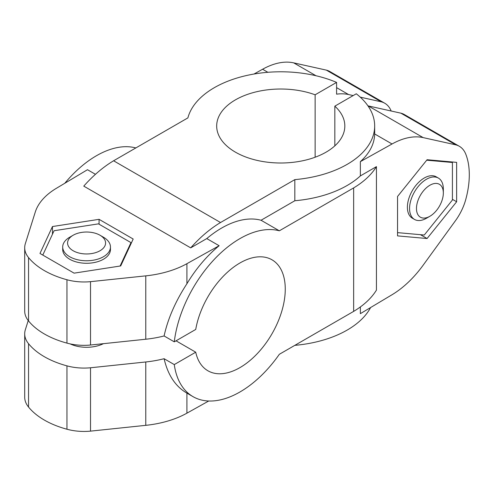 <?xml version="1.0" encoding="UTF-8"?>
<svg xmlns="http://www.w3.org/2000/svg" width="494" height="494" viewBox="0 0 494 494"><rect width="100%" height="100%" fill="white"/><g stroke="black" fill="none" stroke-linecap="round" stroke-linejoin="round"><path stroke-width="0.74" d="M28.232 320.55L25.237 330.078A39.798 22.977 0 0 0 24.7 333.833A39.798 22.977 0 0 0 28.547 343.688A79.596 45.954 0 0 0 66.949 365.856A39.798 22.977 0 0 0 90.519 367.771L145.773 361.972A79.596 45.954 0 0 0 164.094 358.706C167.892 375.051 175.494 386.524 186.911 393.113M90.519 367.771L90.519 431.132L145.773 425.34A79.596 45.954 0 0 0 186.911 413.169L208.727 400.998M24.7 333.833L24.7 397.195A39.798 22.977 0 0 0 28.547 407.05A79.596 45.954 0 0 0 66.949 429.224A39.798 22.977 0 0 0 90.519 431.132M353.179 95.57L348.573 94.545A79.596 45.954 120 0 0 336.587 94.163L336.587 82.405L315.129 94.792A64.072 36.994 0 0 0 249.908 93.588A64.072 36.994 0 0 0 216.681 126.013A64.072 36.994 0 0 0 280.753 163.001A64.072 36.994 0 0 0 344.831 126.013A64.072 36.994 0 0 0 334.827 106.167L334.827 145.86M391.168 111.008A39.798 22.977 120 0 0 384.74 103.221A39.798 22.977 120 0 0 381.22 101.807L326.343 70.123L293.702 62.868A79.596 45.954 120 0 0 262.592 69.246L254.002 74.032M381.22 101.807L360.262 97.145M384.74 103.221L329.862 71.537A39.798 22.977 120 0 0 326.343 70.123M95.453 174.314L87.487 169.708L56.353 188.319A79.596 45.954 0 0 0 35.272 212.068L25.237 243.968A39.798 22.977 0 0 0 24.7 247.722A39.798 22.977 0 0 0 28.547 257.578A79.596 45.954 0 0 0 66.949 279.746A39.798 22.977 0 0 0 90.519 281.66L145.773 275.862A79.596 45.954 0 0 0 186.911 263.691L219.138 245.722L206.776 238.583A93.922 54.229 -60 0 1 261.054 220.25L294.832 200.743L294.832 179.625A93.922 54.223 0 0 0 374.674 126.013A93.922 54.223 0 0 0 356.285 93.78L334.827 106.167M190.703 247.864A101.881 58.823 -60 0 1 220.534 222.516L113.595 160.778A101.881 58.823 120 0 0 83.77 186.127L190.703 247.864L206.776 238.583M99.072 219.33L52.463 226.542L39.977 253.453L74.094 273.151L120.703 265.939L133.189 239.028L99.072 219.33L99.072 224.208M52.463 226.542L52.463 234.23M426.452 218.255A23.879 13.789 -60 0 1 414.509 219.435A23.879 13.789 -60 0 1 414.509 191.863A23.879 13.789 -60 0 1 438.388 178.075A23.879 13.789 -60 0 1 443.334 189.011L443.334 192.993A18.994 10.967 -60 0 1 429.904 216.261L426.452 218.255L429.904 216.261A18.994 10.967 -60 0 1 416.473 208.505A18.994 10.967 -60 0 1 429.904 185.238A18.994 10.967 -60 0 1 443.334 192.993M414.509 219.435L412.336 218.181A23.879 13.789 -60 0 1 412.336 190.604A23.879 13.789 -60 0 1 436.214 176.821L438.388 178.075M397.54 232.631L424.272 235.021L452.418 200.014L452.418 162.489L426.711 160.198M452.418 162.489L451.386 161.896M427.088 238.522L456.635 201.762L456.635 162.365L427.088 159.729L397.54 196.482L397.54 235.885L427.088 238.522L420.431 234.681M456.635 201.762L452.418 199.329M164.094 358.706L174.271 364.584L195.729 352.197A64.072 36.994 120 0 0 207.912 370.778A64.072 36.994 120 0 0 271.99 333.79A64.072 36.994 120 0 0 271.99 259.801A64.072 36.994 120 0 0 227.296 272.367A64.072 36.994 120 0 0 195.729 329.449L174.271 341.836L164.094 335.957A79.596 45.954 180 0 1 145.773 339.23L90.519 345.022A39.798 22.977 180 0 1 66.949 343.114A79.596 45.954 180 0 1 28.547 320.939A39.798 22.977 180 0 1 24.7 311.084L24.7 247.722M195.729 352.197L176.031 340.823M70.173 343.898A25.867 14.937 0 0 0 103.468 343.663M367.944 105.852A79.596 45.954 -60 0 1 368.271 105.92L400.918 113.175A39.798 22.977 -60 0 1 404.438 114.589L459.309 146.273A39.798 22.977 120 0 0 455.795 144.859L423.148 137.604A79.596 45.954 120 0 0 392.038 143.982L360.361 161.643L360.361 175.913A93.922 54.223 180 0 1 294.832 200.743M315.129 94.792L315.129 157.228M360.361 306.953L360.361 313.659L392.038 294.739A79.596 45.954 120 0 0 423.148 265.198L455.795 220.244A39.798 22.977 120 0 0 465.922 198.878A79.596 45.954 120 0 0 465.922 154.529A39.798 22.977 120 0 0 459.309 146.273M174.271 364.584A93.922 54.229 120 0 0 192.987 396.633A93.922 54.229 120 0 0 279.345 354.284L353.642 311.393A101.881 58.823 0 0 0 376.434 290.108L376.434 166.632L360.361 175.913M376.434 166.632A101.881 58.823 180 0 1 353.642 187.911L353.642 311.393M353.642 187.911L279.345 230.809A93.922 54.229 120 0 0 174.271 341.836M135.825 147.947A93.922 54.229 120 0 0 64.794 183.274M164.094 335.957C167.886 318.686 175.494 301.284 186.911 283.747C196.025 268.613 206.77 255.935 219.138 245.722M90.519 281.66L90.519 345.022M279.345 354.291L294.832 345.349A93.922 54.223 0 0 0 370.593 307.546M336.587 82.405A93.922 54.223 0 0 0 187.893 117.887L113.595 160.778M374.674 126.013L374.674 133.954C374.409 143.976 369.642 153.202 360.361 161.643M220.534 222.516L294.832 179.625M455.795 144.859L400.918 113.175M279.345 230.809L261.054 220.25M73.149 235.237L69.697 237.231A23.879 13.789 0 0 0 62.701 246.975L62.701 249.489A23.879 13.789 0 0 0 69.697 259.239A23.879 13.789 0 0 0 95.719 262.228A23.879 13.789 0 0 0 110.458 249.489L110.458 246.975A23.879 13.789 0 0 0 103.468 237.231L100.016 235.237A18.994 10.967 0 0 0 73.149 235.237A18.994 10.967 0 0 0 73.149 250.748A18.994 10.967 0 0 0 100.016 250.748A18.994 10.967 0 0 0 100.016 235.237M120.11 266.031L130.972 242.622L98.479 223.862L54.087 230.729L42.787 255.077M130.972 242.622L130.972 243.814M62.701 246.975A23.879 13.789 0 0 0 69.697 256.726A23.879 13.789 0 0 0 95.719 259.714A23.879 13.789 0 0 0 110.458 246.975M145.773 361.972L145.773 425.34M186.911 393.119L186.911 413.169M66.949 365.856L66.949 429.224M28.547 343.688L28.547 407.05M348.573 94.545L336.587 87.623M316.024 75.755L293.702 62.868M267.878 72.297L262.592 69.246M186.911 263.691L186.911 283.747M145.773 275.862L145.773 339.23M28.547 257.578L28.547 320.939M66.949 279.746L66.949 343.114M392.038 143.982L374.674 133.954M423.148 137.604L368.271 105.92M186.504 392.884L192.987 396.633"/></g></svg>

